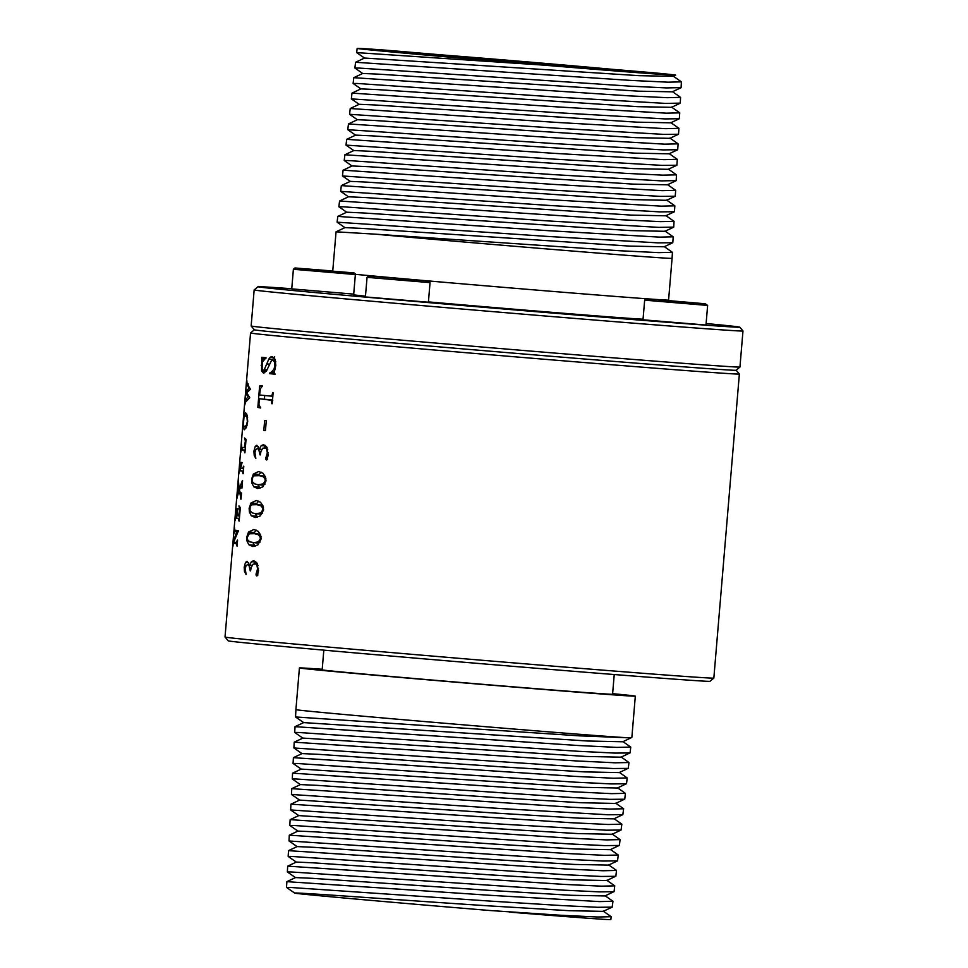 <?xml version="1.0" encoding="UTF-8"?>
<svg xmlns="http://www.w3.org/2000/svg" width="968" height="968" viewBox="0 0 968 968"><rect width="100%" height="100%" fill="white"/><g stroke="black" fill="none" stroke-linecap="round" stroke-linejoin="round"><path stroke-width="1.45" d="M490.982 901.147L290.521 887.475L286.54 887.45L294.708 893.077C293.486 892.121 396.009 899.768 488.453 905.842L569.329 910.706L603.197 911.36L612.175 907.137L597.655 907.294L561.416 905.552L490.982 901.147M509.519 912.11A162.854 1.101 4.8 0 0 560.29 916.151A162.854 1.101 4.8 0 0 610.844 919.6L611.183 916.696L597.825 917.011L560.387 915.232L490.111 910.525C393.673 902.6 290.485 893.379 294.708 893.077M603.221 911.082L611.183 916.696M605 895.666L612.962 901.269L599.555 901.595L491.647 895.4L286.867 881.654L286.54 887.45M612.962 901.269L612.175 907.137M606.779 880.251L614.74 885.853L614.075 891.601L604.976 895.945L571.011 895.279L489.869 890.403L312.313 878.327L295.518 877.577L286.867 881.654M613.954 891.722L599.398 891.879L563.049 890.124L291.344 871.974L287.363 871.95L295.518 877.625M614.74 885.853L601.297 886.168L563.654 884.377L287.678 866.154L287.363 871.95M608.569 864.835L616.519 870.438L615.854 876.185L606.767 880.529L572.681 879.851L491.296 874.951L313.172 862.827L296.341 862.077L287.678 866.154M615.733 876.306L601.128 876.451L564.671 874.697L292.179 856.474L288.174 856.45L296.329 862.125M616.519 870.438L603.04 870.752L565.276 868.949L288.5 850.654L288.174 856.45M610.348 849.42L618.298 855.022L617.511 860.891L608.545 865.102L574.363 864.436L492.712 859.511L314.043 847.339L297.152 846.589L288.5 850.654M617.511 860.891L602.87 861.036L566.304 859.269L289.008 840.974L289.299 835.178L566.909 853.522L604.782 855.337L618.298 855.022M438.117 54.619A118.519 0.799 4.8 0 0 401.333 52.115A118.519 0.799 4.8 0 0 472.844 58.854A118.519 0.799 4.8 0 0 600.741 69.43A118.519 0.799 4.8 0 0 637.537 71.947A118.519 0.799 4.8 0 0 566.123 65.207A118.519 0.799 4.8 0 0 438.117 54.619M653.787 72.806L387.878 50.336A162.854 1.101 4.8 0 0 357.156 48.4A162.854 1.101 4.8 0 0 542.673 65.062L560.871 66.562C658.337 74.584 707.015 77.827 653.787 72.806L675.579 75.177L673.123 76.339L639.376 75.685L364.537 58.044L355.546 62.279L630.652 80.404L668.065 82.183L681.387 81.857L681.085 87.628L666.48 87.919L630.289 86.176L359.225 68.075L354.905 68.05L362.758 73.507M612.127 833.992L620.077 839.607L619.411 845.342L610.324 849.686L576.045 849.009L494.14 844.072L314.902 831.839L297.975 831.088L289.311 835.154M619.29 845.463L604.613 845.609L567.926 843.842L293.836 825.486L289.807 825.45L297.962 831.125M542.673 65.062L356.672 52.611L364.537 58.092M620.077 839.607L606.525 839.909L568.543 838.094L290.134 819.654L289.807 825.45M621.069 830.048L612.103 834.271L577.714 833.581L495.555 828.62L298.785 815.588L290.642 809.974L290.932 804.178L570.164 822.667L608.255 824.494L621.855 824.179L621.069 830.048L606.343 830.193L498.096 823.913L290.63 809.95M672.324 91.561L680.577 97.357L680.262 103.128L665.633 103.407L558.669 97.236L357.458 83.49L353.126 83.466L360.979 88.923M680.577 97.357L667.206 97.683L629.684 95.892L353.792 77.682L353.114 83.442M353.792 77.682L362.758 73.459L379.516 74.197L638.457 91.173L672.3 91.827L680.952 87.761M622.847 814.632L613.881 818.855L579.396 818.154L496.983 813.18L299.608 800.088L291.441 794.45L499.512 808.474L608.086 814.778L622.847 814.632L623.634 808.764L609.997 809.066L571.798 807.239L291.767 788.666L291.441 794.45M613.906 818.577L621.855 824.179M679.754 112.857L679.318 118.749L664.774 118.907L557.495 112.712L351.348 98.881L351.989 93.109L558.064 106.952L666.347 113.171L679.754 112.857L671.514 107.049M352.013 93.097L360.979 88.874L377.786 89.625L637.537 106.662L671.49 107.327L680.141 103.261M617.463 787.746L625.413 793.349L624.759 799.096L615.66 803.44L581.078 802.738L498.399 797.729L317.492 785.363L300.419 784.588L291.767 788.666M624.626 799.217L609.828 799.35L572.814 797.559L296.317 778.998L292.276 778.974L300.419 784.637M615.684 803.162L623.634 808.764M670.691 122.549L678.943 128.345L665.488 128.671L556.89 122.428L350.234 108.513L349.569 114.297L556.322 128.175L663.915 134.395L678.507 134.25L678.943 128.345M625.413 793.349L611.74 793.651L573.431 791.812L292.578 773.166L292.263 778.95M350.234 108.513L359.201 104.29L376.056 105.04L636.617 122.15L670.667 122.827L679.318 118.749M619.242 772.331L627.191 777.933L626.538 783.669L617.439 788.012L582.748 787.311L301.242 769.088L292.578 773.166M626.405 783.79L611.57 783.935L574.447 782.132L297.14 763.498L293.074 763.45L301.229 769.136M669.88 138.049L678.12 143.845L664.641 144.159L555.717 137.892L348.456 123.928L347.79 129.712L355.631 135.169M678.12 143.845L677.685 149.75L663.056 149.895L555.136 143.639L347.778 129.688M627.191 777.933L613.482 778.236L575.053 776.384L293.401 757.666L293.074 763.45M348.456 123.928L357.422 119.705L374.314 120.468L635.698 137.65L669.856 138.327L678.507 134.25M621.02 756.903L628.97 762.518L628.317 768.253L619.217 772.597L584.43 771.883L501.243 766.837L319.222 754.375L302.052 753.588L293.401 757.666M628.184 768.374L613.301 768.519L576.081 766.692L293.909 747.974L294.199 742.178L576.686 760.957L615.224 762.808L628.97 762.518M669.057 153.549L677.31 159.345L663.782 159.659L554.543 153.368L346.677 139.344L346.012 145.127L353.852 150.584M677.31 159.345L676.874 165.238L662.197 165.383L553.962 159.115L345.999 145.103M346.677 139.344L355.643 135.121L372.583 135.883L634.778 153.138L669.033 153.815L677.685 149.75M622.799 741.488L630.749 747.09L630.095 752.838L620.996 757.182L586.112 756.456L302.875 738.088L294.212 742.166M629.962 752.959L615.043 753.092L577.702 751.265L298.797 732.498L294.708 732.461L302.863 738.136M668.247 169.037L676.487 174.845L676.184 180.617L661.338 180.883L552.788 174.579L348.625 160.579L344.209 160.519L352.074 166M676.487 174.845L662.923 175.148L624.856 173.32L344.898 154.759L344.209 160.519M630.749 747.09L616.955 747.393L578.319 745.517L295.034 726.665L294.708 732.461M344.898 154.759L353.864 150.536L370.853 151.31L633.871 168.626L668.222 169.315L676.874 165.238M322.211 669.275A168.541 1.137 4.8 0 0 299.414 667.932A168.541 1.137 4.8 0 0 401.042 677.515A168.541 1.137 4.8 0 0 583.002 692.58A168.541 1.137 4.8 0 0 635.323 696.149L631.862 737.422L622.775 741.766L587.782 741.028L303.686 722.6L295.543 716.973L295.918 709.641A168.541 1.137 4.8 0 0 397.558 719.224A168.541 1.137 4.8 0 0 579.505 734.288A168.541 1.137 4.8 0 0 629.212 737.834L579.336 735.837L295.53 716.961M675.676 190.333L675.24 196.238L660.491 196.383L551.615 190.055L342.454 175.958L343.096 170.199L552.196 184.307L662.064 190.648L675.676 190.333L667.424 184.537M631.729 737.543L629.212 737.834M343.12 170.174L352.086 165.952L369.123 166.726L632.951 184.114L667.412 184.815L676.051 180.738M674.853 205.833L674.418 211.738L659.631 211.871L550.441 205.518L340.675 191.374L341.317 185.614L551.022 199.771L661.217 206.148L674.853 205.833L666.613 200.037M341.341 185.59L350.307 181.367L367.392 182.153L632.031 199.602L666.589 200.303L675.24 196.238M665.79 215.537L674.043 221.333L673.728 227.105L658.772 227.371L549.267 220.994L343.337 206.825L338.873 206.765L346.738 212.246M674.043 221.333L660.357 221.636L621.952 219.784L339.562 201.005L338.873 206.765M339.562 201.005L348.528 196.782L365.662 197.569L631.112 215.09L665.778 215.803L674.418 211.738M664.98 231.025L673.22 236.821L659.498 237.136L548.674 230.711L337.784 216.421L337.094 222.18L344.959 227.661M673.22 236.821L672.784 242.726L657.913 242.859L548.094 236.458L337.094 222.18M337.784 216.421L346.75 212.198L363.932 212.996L630.192 230.59L664.955 231.304L673.607 227.226M619.762 254.79A168.541 1.137 4.8 0 0 672.082 258.359L672.409 252.321L658.639 252.624L620.016 250.76L375.221 234.159A168.541 1.137 4.8 0 0 619.762 254.79M664.157 246.525L672.409 252.321M375.221 234.159L336.053 231.812L332.677 271.851A168.541 1.137 4.8 0 0 434.305 281.434A168.541 1.137 4.8 0 0 616.265 296.498A168.541 1.137 4.8 0 0 668.585 300.068L672.082 258.359M336.053 231.812L344.971 227.625L362.201 228.412L629.273 246.078L664.145 246.792L672.784 242.726M355.425 273.762L353.659 294.756A145.72 0.98 4.8 0 0 365.481 296.147M428.425 301.895A145.72 0.98 4.8 0 0 598.841 316.064A145.72 0.98 4.8 0 0 643.055 319.174M291.755 288.73A241.758 1.621 4.8 0 0 257.96 286.709A241.758 1.621 4.8 0 0 402.978 300.395A241.758 1.621 4.8 0 0 664.726 322.066A241.758 1.621 4.8 0 0 739.77 327.172A241.758 1.621 4.8 0 0 706.12 323.518M355.353 274.537L293.389 269.273L291.743 288.875L353.707 294.127M367.054 277.344L365.408 296.934L428.401 302.222L430.046 282.632L367.054 277.344C369.486 275.214 365.553 276.183 372.16 276.267L425.17 280.72C432.381 281.7 428.037 280.466 430.046 282.632M644.059 319.888L705.987 325.042L707.632 305.44L644.652 300.153L643.006 319.743L644.059 319.888M251.148 325.986A245.267 1.646 4.8 0 0 399.784 339.974A245.267 1.646 4.8 0 0 663.818 361.826A245.267 1.646 4.8 0 0 739.951 367.029L736.152 370.236A241.758 1.621 4.8 0 1 661.12 365.105A241.758 1.621 4.8 0 1 400.861 343.567A241.758 1.621 4.8 0 1 254.354 329.773L251.148 325.986A245.267 1.646 4.8 0 0 251.148 325.986L254.161 289.928A245.267 1.646 4.8 0 0 254.161 289.928A245.267 1.646 4.8 0 0 402.047 303.867A245.267 1.646 4.8 0 0 666.843 325.78A245.267 1.646 4.8 0 0 742.976 330.971A245.267 1.646 4.8 0 0 742.976 330.959L739.77 327.172M739.951 367.029A245.267 1.646 4.8 0 0 739.951 367.017L742.976 330.971M254.354 329.749L250.555 332.956A245.267 1.646 4.8 0 0 250.555 332.968A245.267 1.646 4.8 0 0 398.441 346.907A245.267 1.646 4.8 0 0 663.225 368.82A245.267 1.646 4.8 0 0 739.37 374.011A245.267 1.646 4.8 0 0 739.358 373.999L736.152 370.212M250.555 332.968L225.024 637.029A245.267 1.646 4.8 0 0 225.024 637.041A245.267 1.646 4.8 0 0 373.66 651.028A245.267 1.646 4.8 0 0 637.694 672.881A245.267 1.646 4.8 0 0 713.827 678.084A245.267 1.646 4.8 0 0 713.84 678.072L739.37 374.011M233.409 543.193A245.267 1.646 -175.2 0 0 236.216 543.592L237.075 546.194L237.583 540.108A245.267 1.646 4.8 0 1 237.402 540.096L236.301 542.455A245.267 1.646 4.8 0 1 233.699 542.092L238.491 530.609A245.267 1.646 4.8 0 1 234.607 530.077L234.51 527.536A245.267 1.646 4.8 0 1 234.462 527.524L233.953 533.622L234.522 531.214A245.267 1.646 -175.2 0 0 236.797 531.541L233.264 541.838L232.864 546.581L233.409 543.193L237.293 543.568M237.402 542.225L236.301 542.455M234.232 531.529L238.176 531.553M237.039 511.878L238.201 508.781A245.267 1.646 4.8 0 1 236.797 508.575L236.712 515.726A245.267 1.646 4.8 0 1 235.575 515.533L235.103 520.506A245.267 1.646 -175.2 0 1 235.055 520.494M235.333 518.352L235.103 520.506M239.616 515.98L238.564 515.98L239.725 509.483L238.939 505.901L240.318 507.595L239.181 521.087A245.267 1.646 -175.2 0 1 239.011 521.062L238.309 518.449A245.267 1.646 -175.2 0 1 235.623 518.061L239.411 518.424M237.257 511.915L236.93 515.762A245.267 1.646 4.8 0 0 238.564 515.98M237.898 486.614L237.946 486.614A245.267 1.646 -175.2 0 1 237.898 486.614L238.418 480.406A245.267 1.646 4.8 0 0 238.467 480.418L239.011 488.199L240.814 484.641L242.23 484.762M237.946 486.614L238.14 484.92M238.612 491.454L237.608 491.974L238.757 488.816L238.213 484.774M236.93 498.23L236.966 498.242A245.267 1.646 -175.2 0 1 236.93 498.23L237.608 490.147A245.267 1.646 4.8 0 0 237.656 490.159L237.608 491.974L238.382 492.034M236.966 498.242L239.084 490.389L240.197 494.709L241.395 494.805M241.431 494.273L241.371 492.942A245.267 1.646 4.8 0 0 241.54 492.966L241.02 499.161A245.267 1.646 -175.2 0 1 240.851 499.149L240.197 494.709M241.347 486.396L239.35 489.856L240.875 494.575M240.814 484.641L242.411 480.564A245.267 1.646 4.8 0 0 242.581 480.588L241.952 488.102A245.267 1.646 -175.2 0 1 241.77 488.078L241.552 486.299M240.681 468.379L242.061 462.547A245.267 1.646 4.8 0 1 240.693 462.353L240.681 468.379A245.267 1.646 4.8 0 1 239.544 468.185L239.084 473.146A245.267 1.646 -175.2 0 1 239.036 473.146M239.362 470.835L239.084 473.158M243.597 468.56L242.484 468.621L243.609 466.201A245.267 1.646 4.8 0 0 243.791 466.225L243.162 473.727A245.267 1.646 -175.2 0 1 242.98 473.703L242.278 471.089A245.267 1.646 -175.2 0 1 239.604 470.714L243.379 471.065M240.923 468.415A245.267 1.646 4.8 0 0 242.484 468.621M245.352 447.591L244.238 447.676L245.388 440.948L244.505 437.984L246.053 439.266L244.916 452.806A245.267 1.646 -175.2 0 1 244.735 452.782L244.916 452.806M241.08 450.096L240.838 452.238A245.267 1.646 -175.2 0 1 240.79 452.225L241.456 444.3A245.267 1.646 4.8 0 0 241.504 444.312L241.613 447.313A245.267 1.646 4.8 0 0 244.238 447.676M244.735 452.782L244.033 450.156A245.267 1.646 -175.2 0 1 241.359 449.781L245.146 450.132M244.166 414.982L243.137 426.767L244.202 429.804L246.247 427.602L247.687 421.637L247.239 415.429L245.545 412.658L244.166 414.982L246.078 415.139L246.828 414.171M246.417 385.784A245.267 1.646 -175.2 0 1 246.368 385.772L247.251 383.921M248.062 391.326L246.041 391.713L248.933 388.156L246.695 383.873L248.365 384.018M245.461 396.626L245.509 396.626A245.267 1.646 -175.2 0 1 245.461 396.626L246.029 389.814A245.267 1.646 4.8 0 0 246.078 389.826L246.041 391.713L247.59 391.834M245.509 396.638L246.429 393.383L248.219 396.577L249.248 396.662M247.276 399.832L245.315 400.207L248.219 396.577M246.368 385.772L246.804 380.557A245.267 1.646 4.8 0 0 246.852 380.557L247.046 383.376L250.409 389.281L246.779 392.839L249.696 397.691L245.388 402.373L244.807 404.939A245.267 1.646 -175.2 0 1 244.759 404.939L245.303 398.465A245.267 1.646 4.8 0 0 245.352 398.465L245.315 400.207L246.816 400.329M250.252 570.89L250.567 570.914A245.267 1.646 -175.2 0 1 250.252 570.89L249.006 565.409L247.675 564.574L249.562 564.731L247.651 564.574L246.053 565.687L245.231 568.724L246.102 574.508L244.468 571.495L245.376 571.568M250.567 570.914L251.208 567.369L253.144 564.15L257.428 563.848L256.351 564.417L257.428 563.848L254.862 563.642L258.008 565.409M244.468 571.495L244.19 567.151L245.497 562.408L247.106 561.283L249.72 565.179L251.438 561.658L253.81 560.641L257.089 563.146L258.408 571.531L256.738 575.972L256 574.339L257.573 568.833L256.931 565.324M252.769 546.521L248.861 544.754L246.949 540.931L246.695 537.276L248.522 532.001L253.858 529.508L258.069 531.25L260.586 534.893L261.154 538.91L257.899 544.899L252.902 546.533M255.201 517.517L251.305 515.762L249.381 511.927L249.139 508.273L250.954 502.997L256.29 500.504L260.501 502.259L263.018 505.901L263.586 509.906L260.332 515.896L255.334 517.529M257.645 488.513L253.737 486.759L251.813 482.923L251.571 479.269L253.386 473.993L258.722 471.513L262.933 473.255L265.45 476.897L266.018 480.914L262.776 486.892L257.766 488.525M259.993 454.875L260.307 454.912A245.267 1.646 -175.2 0 1 259.993 454.875L258.746 449.406L257.415 448.571L259.303 448.728L257.391 448.571L255.794 449.672L254.971 452.709L255.842 458.505L254.209 455.48L255.116 455.553M260.307 454.912L260.949 451.366L262.897 448.148L267.168 447.845L266.091 448.402L267.168 447.845L264.603 447.627L267.749 449.406M254.209 455.48L253.931 451.136L255.237 446.393L256.847 445.268L259.46 449.164L261.178 445.655L263.562 444.639L266.829 447.143L268.148 455.529L266.478 459.969L265.74 458.336L267.313 452.83L266.672 449.309M263.816 430.47A245.267 1.646 -175.2 0 0 265.45 430.627L266.297 420.62A245.267 1.646 4.8 0 1 264.651 420.463L263.816 430.47L265.45 430.603M271.754 403.692L272.202 403.729A245.267 1.646 -175.2 0 1 271.754 403.692L271.415 400.341L269.745 399.748A245.267 1.646 -175.2 0 1 259.303 398.707L258.94 404.479L260.634 408L257.839 407.395L259.642 385.978L262.473 386.208M272.202 403.741L273.145 392.609A245.267 1.646 4.8 0 1 272.698 392.56L271.923 395.694L270.048 396.033L272.202 396.214M259.642 385.978L262.485 385.966L260.392 388.7L259.618 394.992A245.267 1.646 4.8 0 0 270.048 396.033M264.373 369.449L268.814 359.092L270.338 357.156L272.093 356.587L274.972 359.201L275.82 365.275L274.295 372.208L275.069 374.205A245.267 1.646 -175.2 0 1 269.685 373.672L273.944 369.389L274.839 365.589L274.368 361.705L272.673 360.108L271.5 360.544L266.599 370.708L263.623 373.321L261.554 370.925L261.784 357.301A245.267 1.646 4.8 0 0 266.006 357.736L262.485 361.947L262.074 368.735L263.248 370.175L267.095 369.679M225.024 637.041L228.23 640.828A241.758 1.621 4.8 0 0 374.737 654.622A241.758 1.621 4.8 0 0 634.996 676.16A241.758 1.621 4.8 0 0 710.04 681.29L713.827 678.084M236.797 531.541L238.116 531.65M236.749 509.059L238.164 509.18M239.011 488.199L240.173 488.296M238.757 488.816L239.834 488.901M240.657 462.837L242.024 462.946M248.933 388.156L249.986 388.241M254.632 563.63L255.721 561.464M249.72 565.179L252.031 565.36M256.181 573.371L257.827 573.504L258.577 570.454M257.742 575.597L257.827 573.504M256.738 571.919L258.202 572.04M253.664 533.308L256.242 530.113M256.096 504.304L258.674 501.121M258.529 475.3L261.118 472.118M264.373 447.627L265.462 445.461M259.46 449.164L261.771 449.358M265.922 457.356L267.567 457.489L268.317 454.452M267.495 459.594L267.567 457.489M266.478 455.916L267.942 456.025M264.409 399.119L264.712 395.501M257.839 407.395L260.67 407.625M272.758 400.45L259.303 398.707M261.723 358.015L265.946 358.366M268.814 359.092L272.601 359.394L274.706 356.793M272.347 360.132L272.601 359.394M269.685 373.672L272.673 373.914L274.331 371.966M275.069 374.18L272.673 373.914M269.745 372.958L272.734 373.2M275.844 361.826L274.924 360.302L272.661 360.108L274.924 360.302M234.183 543.254L234.28 542.189M235.188 531.263L235.284 530.186M236.301 518.122L236.494 515.702M240.27 470.763L240.475 468.343M242.036 449.83L242.23 447.41M245.739 428.534L244.928 426.888L243.137 426.767M246.114 401.212L246.187 400.28M246.816 392.79L246.9 391.786M255.141 546.303L252.975 542.709M257.125 533.586L252.878 533.247L258.238 534.663L259.993 536.562L260.392 538.777L258.347 541.899L260.198 542.056L257.21 543.072L249.792 541.886L247.59 539.745L247.251 537.349L249.296 533.816L256.992 533.586M260.658 535.135L257.258 533.598M257.573 517.311L255.407 513.706M259.557 504.594L255.31 504.243L260.67 505.671L262.437 507.559L262.824 509.773L260.791 512.895L262.643 513.052L259.642 514.068L255.649 513.742L252.224 512.883L250.022 510.741L250.131 506.47L251.728 504.812L259.424 504.582M263.09 506.131L259.69 504.606M260.017 488.308L257.839 484.714M261.989 475.591L257.754 475.24L263.114 476.667L264.869 478.555L265.256 480.781L263.223 483.891L265.075 484.048L262.074 485.065L258.093 484.738L254.669 483.879L252.454 481.749L252.575 477.466L254.161 475.808L261.856 475.578M265.534 477.127L262.134 475.603M272.141 396.202L270.29 396.057M323.82 650.145L322.162 669.844A145.72 0.98 4.8 0 0 410.021 678.132A145.72 0.98 4.8 0 0 567.345 691.152A145.72 0.98 4.8 0 0 612.575 694.237L614.232 674.539M635.323 696.149A168.541 1.137 4.8 0 0 612.623 693.669M263.223 483.891L258.093 484.738M264.869 478.555L265.91 478.64M260.791 512.895L255.649 513.742M262.437 507.559L263.465 507.643M258.347 541.899L253.217 542.733M259.993 536.562L261.033 536.647M246.997 417.474L247.336 421.624L246.404 425.254L244.347 426.84L243.343 424.891L243.984 417.208L245.376 415.635L247.336 415.792L245.303 415.623L247.639 417.523M246.501 427.021L244.347 426.84M271.923 395.694L272.879 395.767M267.059 454.343L268.221 454.44M265.91 459.461L267.132 459.57M251.813 482.923L253.35 483.056M249.381 511.927L250.918 512.06M246.949 540.931L248.473 541.064M257.319 570.358L258.48 570.454M256.169 575.476L257.391 575.573M246.429 393.383L247.07 393.444M658.688 299.959L693.838 302.839L658.688 299.959M394 278.082L416.216 280.091L393.988 278.3M332.738 271.076L307.425 269.08L332.726 271.27M673.147 76.061L681.387 81.857M236.216 543.592L237.281 543.677M239.544 508.164L240.27 508.212M238.309 518.449L239.398 518.533M240.645 496.439L241.25 496.487M242.278 471.089L243.379 471.186M245.158 439.424L246.029 439.496M244.033 450.156L245.134 450.253M245.497 562.408L248.643 562.662M244.19 567.151L245.461 567.248M251.438 561.658L255.358 561.985M256 574.339L257.694 574.484M257.573 568.833L258.492 568.918M249.938 567.768L251.051 567.865M249.006 565.409L251.874 565.651M248.522 532.001L254.088 532.461M250.954 502.997L256.52 503.457M253.386 473.993L258.952 474.453M255.237 446.393L258.383 446.659M253.931 451.136L255.201 451.245M261.178 445.655L265.099 445.97M265.74 458.336L267.434 458.469M267.313 452.83L268.233 452.903M259.678 451.766L260.791 451.862M258.746 449.406L261.614 449.648M271.415 400.341L272.48 400.425M269.745 399.748L271.827 399.917M266.793 363.944L269.394 364.149M270.338 357.156L273.617 357.422M274.368 361.705L275.735 361.814M274.839 365.589L275.783 365.674M261.929 360.931L262.86 361.004M261.118 365.311L261.796 365.372M262.219 358.596L264.784 358.801M262.28 359.418L263.792 359.551M263.114 476.667L265.268 476.837M265.256 480.781L266.031 480.842M260.67 505.671L262.836 505.841M262.824 509.773L263.586 509.846M258.238 534.663L260.392 534.844M260.392 538.777L261.154 538.837M246.404 425.254L247.07 425.315M261.554 370.925L266.273 371.313M273.944 369.389L274.997 369.474M272.31 371.845L274.307 372.002M253.737 486.759L258.928 487.182M251.305 515.762L256.496 516.186M248.861 544.754L254.052 545.19M644.652 300.153C648.161 297.902 639.691 298.785 657.986 299.705L705.345 303.783L707.632 305.44M295.918 268.136L354.082 272.916L295.918 268.136M297.152 846.625L289.008 840.974M357.156 48.4L356.672 52.611M302.052 753.636L293.909 747.974M254.173 289.916L257.96 286.709M247.748 391.846L246.053 391.713M246.985 400.353L245.327 400.207M243.525 449.963L241.334 449.781M241.734 470.884L239.568 470.714M243.585 468.706L242.569 468.621M239.253 492.107L237.608 491.974M237.753 518.243L235.587 518.061M239.604 516.065L238.672 515.98M236.652 531.384L234.486 531.214M293.389 269.273L294.974 267.979L332.75 270.979M348.516 196.831L340.675 191.374M350.295 181.415L342.454 175.958M295.918 709.641L299.414 667.932M303.686 722.6L295.034 726.665M357.422 119.754L349.569 114.297M359.201 104.338L351.348 98.881M299.608 800.088L290.945 804.166M354.893 68.026L355.546 62.279M298.785 815.588L290.134 819.654"/></g></svg>
